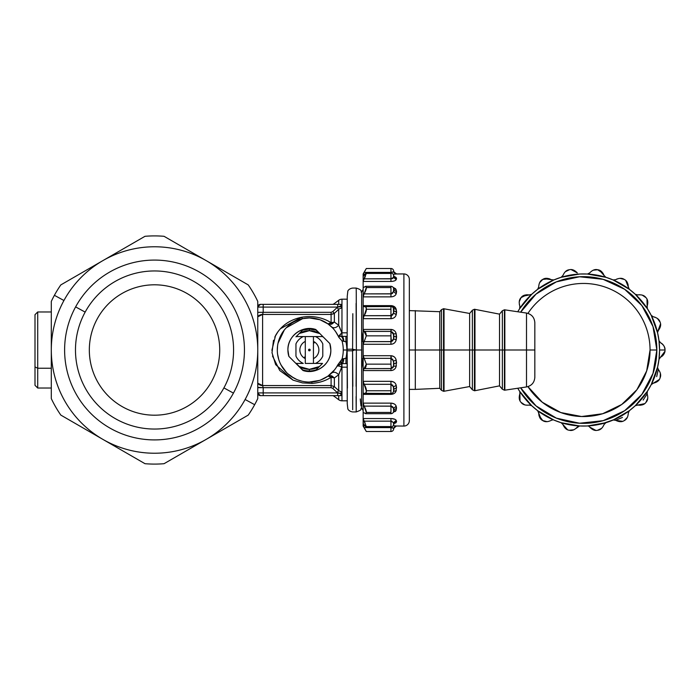 <?xml version="1.0" encoding="UTF-8"?>
<svg xmlns="http://www.w3.org/2000/svg" width="700" height="700" viewBox="0 0 700 700"><rect width="100%" height="100%" fill="white"/><g stroke="black" fill="none" stroke-linecap="round" stroke-linejoin="round"><path stroke-width="1.05" d="M35 333.069L35 366.931L35 314.685L37.712 311.973L37.712 368.235L51.301 368.235L37.712 368.235L37.712 388.027L37.712 311.973L51.301 311.973L51.301 328.904L51.301 301.402L51.301 350A103.224 103.224 0 0 1 102.909 260.601L111.58 255.596M51.301 368.235L51.301 388.027L37.712 388.027L35 385.315L35 366.931L37.712 368.235L35 366.931M659.558 348.723L659.558 348.731A76.064 76.064 0 0 0 659.488 346.544M659.33 343.98A76.064 76.064 0 0 0 659.19 342.475M659.076 341.39A76.064 76.064 0 0 0 657.641 333.016A76.064 76.064 0 0 1 658.98 340.602A76.064 76.064 0 0 0 657.641 333.016L658.98 340.602L659.566 350L658.98 359.398L657.641 366.984A76.064 76.064 0 0 0 658.98 359.389L660.468 357.297L658.98 359.398A76.064 76.064 0 0 0 659.566 350L665 350C665.236 352.713 663.731 355.145 660.468 357.297L664.886 351.356M651.219 315.35A76.064 76.064 0 0 0 647.369 308.683A76.064 76.064 0 0 1 651.219 315.35A76.064 76.064 0 0 0 647.369 308.683L651.219 315.35L657.641 333.016A76.064 76.064 0 0 0 651.219 315.35L653.336 316.811L651.341 315.595M647.36 308.665A76.064 76.064 0 0 0 646.852 307.904A76.064 76.064 0 0 1 647.36 308.665L647.36 308.674M645.899 306.504A76.064 76.064 0 0 0 644.858 305.043A76.064 76.064 0 0 1 645.899 306.504L645.899 306.504M643.746 303.564A76.064 76.064 0 0 0 642.749 302.295A76.064 76.064 0 0 1 643.746 303.564L643.746 303.572M640.946 300.142A76.064 76.064 0 0 0 639.494 298.515A76.064 76.064 0 0 1 640.946 300.142L640.946 300.142M637.718 296.651A76.064 76.064 0 0 0 636.65 295.584A76.064 76.064 0 0 1 637.718 296.651L637.718 296.651M635.285 294.28L647.369 308.683A76.064 76.064 0 0 0 635.285 294.28L637.77 294.936L635.285 294.28A76.064 76.064 0 0 0 629.379 289.328L635.285 294.28A76.064 76.064 0 0 1 635.285 294.289A76.064 76.064 0 0 1 635.863 294.822A76.064 76.064 0 0 0 629.379 289.328A76.064 76.064 0 0 0 628.635 288.776L628.635 288.776M627.261 287.787L627.261 287.787A76.064 76.064 0 0 0 625.782 286.773L625.782 286.773M624.234 285.757L624.234 285.766A76.064 76.064 0 0 0 622.86 284.909L622.843 284.9M620.428 283.5L621.539 284.13A76.064 76.064 0 0 0 606.043 277.358M579.329 274.05L579.635 274.033A76.064 76.064 0 0 0 561.137 277.296L562.949 275.467L561.137 277.296A76.064 76.064 0 0 0 553.901 279.93L561.137 277.296A76.064 76.064 0 0 1 561.899 277.069A76.064 76.064 0 0 0 561.146 277.296L579.653 274.033L587.352 274.033A76.064 76.064 0 0 0 579.653 274.033A76.064 76.064 0 0 1 587.352 274.033A76.064 76.064 0 0 0 570.299 275.091M569.039 275.328L569.048 275.328A76.064 76.064 0 0 0 566.913 275.774L566.913 275.774M564.401 276.377L564.401 276.377A76.064 76.064 0 0 0 562.949 276.771A76.064 76.064 0 0 1 563.238 276.684M561.137 277.296A76.064 76.064 0 0 0 545.475 284.13A76.064 76.064 0 0 1 560.962 277.358M544.372 284.777A76.064 76.064 0 0 0 542.517 285.924A76.064 76.064 0 0 1 544.372 284.777L544.381 284.769M540.374 287.35A76.064 76.064 0 0 0 539.14 288.216A76.064 76.064 0 0 1 540.374 287.35L540.374 287.35M538.256 288.855A76.064 76.064 0 0 0 537.635 289.328A76.064 76.064 0 0 0 531.72 294.28A76.064 76.064 0 0 1 537.626 289.328A76.064 76.064 0 0 0 531.72 294.28L537.626 289.328A76.064 76.064 0 0 1 538.256 288.855L538.256 288.855M520.056 307.51L519.846 306.119L519.645 308.683A76.064 76.064 0 0 0 517.755 311.754A76.064 76.064 0 0 1 519.645 308.683A76.064 76.064 0 0 0 517.755 311.754L519.645 308.683L531.72 294.28L529.235 294.936L531.72 294.28A76.064 76.064 0 0 0 519.645 308.683L519.645 308.674M519.645 391.326L519.645 391.326A76.064 76.064 0 0 0 520.153 392.096L520.153 392.096M521.106 393.496L521.106 393.496A76.064 76.064 0 0 0 522.148 394.957L522.148 394.957M523.259 396.436L523.259 396.428A76.064 76.064 0 0 0 524.256 397.705L524.274 397.714M526.059 399.858L526.059 399.858A76.064 76.064 0 0 0 527.511 401.485L527.511 401.485M531.72 405.72L519.645 391.317L517.755 388.246A76.064 76.064 0 0 0 531.72 405.72L529.235 405.064L531.72 405.72A76.064 76.064 0 0 0 537.626 410.672L531.72 405.72A76.064 76.064 0 0 0 537.626 410.672L538.694 413.009L537.626 410.672A76.064 76.064 0 0 0 553.901 420.07L553.901 420.07A76.064 76.064 0 0 0 561.137 422.704L553.901 420.07L537.626 410.672M580.746 426.011L587.352 425.967A2.712 2.712 0 0 1 587.492 425.959A76.064 76.064 0 0 0 605.867 422.704L604.056 424.533L605.867 422.704A76.064 76.064 0 0 0 613.104 420.07L605.867 422.704L587.352 425.967L579.653 425.967A76.064 76.064 0 0 0 593.381 425.416M593.46 425.408A76.064 76.064 0 0 0 596.706 424.909M597.966 424.672L597.957 424.672A76.064 76.064 0 0 0 600.101 424.226L600.101 424.226M602.604 423.623L602.604 423.623A76.064 76.064 0 0 0 603.767 423.316M628.749 411.145L628.749 411.145A76.064 76.064 0 0 0 629.379 410.672L613.104 420.07A76.064 76.064 0 0 0 614.854 419.3M614.933 419.265A76.064 76.064 0 0 0 621.53 415.87M622.624 415.231L622.633 415.223A76.064 76.064 0 0 0 624.488 414.076L624.488 414.076M613.104 420.07L614.163 419.851L613.104 420.07A76.064 76.064 0 0 0 629.379 410.672L628.311 413.009L629.379 410.672A76.064 76.064 0 0 0 635.285 405.72L629.379 410.672A76.064 76.064 0 0 0 635.285 405.72L637.77 405.064L635.285 405.72A76.064 76.064 0 0 0 651.219 384.632A76.064 76.064 0 0 0 651.63 383.819L651.63 383.819M652.374 382.287L652.374 382.287A76.064 76.064 0 0 0 653.117 380.66L653.117 380.66M653.835 378.954L653.835 378.963A76.064 76.064 0 0 0 654.439 377.457L654.447 377.44M655.401 374.815L655.401 374.815A76.064 76.064 0 0 0 656.084 372.741L656.084 372.741M656.81 370.274L656.81 370.274A76.064 76.064 0 0 0 657.204 368.821L657.204 368.821M657.466 367.754L657.466 367.754A76.064 76.064 0 0 0 658.98 359.398M658.989 359.38A76.064 76.064 0 0 0 659.094 358.479L659.094 358.479M659.26 356.79L659.26 356.79A76.064 76.064 0 0 0 659.4 354.996L659.4 354.996M659.496 353.15L659.496 353.159A76.064 76.064 0 0 0 659.549 351.54L659.549 351.54M628.442 288.024L628.311 286.991C628.075 283.098 626.719 280.569 624.251 279.422C622.02 277.856 619.159 277.953 615.668 279.694L613.104 279.93A76.064 76.064 0 0 0 605.867 277.296L613.104 279.93L629.37 289.328L628.311 286.991L629.379 289.328A76.064 76.064 0 0 0 613.104 279.93L613.358 280.044M614.477 419.466L602.035 423.771M600.644 424.104L593.04 425.46M592.113 425.574L589.89 425.793M588.298 425.915L587.361 425.967M529.331 403.392L528.491 402.526M647.22 391.545L647.159 393.881L647.369 391.317A76.064 76.064 0 0 0 651.219 384.65L647.369 391.317L635.285 405.72M579.653 425.967L561.137 422.704L562.949 424.533L561.137 422.704A76.064 76.064 0 0 0 579.653 425.967L579.381 425.95M657.641 366.984L651.219 384.632L653.336 383.189L651.219 384.65A76.064 76.064 0 0 0 657.641 366.984L657.58 367.246M587.352 274.033L605.867 277.296L604.056 275.467L605.867 277.296A76.064 76.064 0 0 0 587.352 274.033L587.624 274.05M553.604 280.061L553.901 279.939A76.064 76.064 0 0 0 537.626 289.328L538.694 286.991L537.626 289.328L553.901 279.93L551.337 279.694L553.901 279.93L551.337 279.694L552.843 280.149M520.66 387.817L536.025 405.904L556.36 418.136L579.53 423.238L603.129 420.674L624.663 410.707L641.891 394.389L653.012 373.415L656.845 350L653.012 326.585L641.891 305.611L624.663 289.293L603.129 279.326L579.53 276.762L556.36 281.864L536.025 294.096L520.66 312.183A73.343 73.343 0 0 1 656.845 350A73.343 73.343 0 0 1 520.66 387.817M562.949 275.467C564.506 271.889 566.641 269.973 569.354 269.745C571.979 269.036 574.639 270.095 577.325 272.93L571.244 269.631M616.201 281.321L618.503 282.467M646.931 307.142L647.316 308.613M646.931 307.204L647.159 306.119L647.369 308.683L647.159 306.119L646.931 307.204M654.99 317.179L653.336 316.811C657.134 317.73 659.383 319.498 660.082 322.123C661.238 324.59 660.651 327.399 658.324 330.531L657.58 332.412M665 350C664.773 346.561 663.267 344.129 660.468 342.703L658.98 340.602L660.468 342.703C663.731 344.855 665.245 347.287 665 350L659.566 350A76.064 76.064 0 0 0 658.98 340.602M657.641 368.165L657.843 368.76M636.729 405.02L637.77 405.064C641.655 405.51 644.376 404.618 645.934 402.386C647.859 400.461 648.27 397.626 647.159 393.881L646.931 392.613M613.314 419.991L622.51 421.33M604.056 424.533C602.499 428.111 600.364 430.027 597.651 430.255C595.026 430.964 592.366 429.905 589.68 427.07L595.761 430.369M546.577 416.5L545.466 415.87M519.82 391.589L520.03 400.803M529.235 405.064C525.35 405.51 522.629 404.618 521.071 402.386C519.146 400.461 518.735 397.626 519.846 393.881L520.039 393.243M552.843 419.851L551.337 420.306C547.846 422.047 544.985 422.144 542.754 420.578C540.286 419.431 538.93 416.902 538.694 413.009L541.231 419.449M576.188 428.321L579.512 425.959L577.325 427.07C574.639 429.905 571.979 430.964 569.354 430.255C566.641 430.027 564.506 428.12 562.949 424.533L567.534 429.713M628.311 413.009C628.075 416.911 626.719 419.431 624.251 420.578C622.02 422.144 619.159 422.056 615.668 420.306L622.44 417.436M657.58 367.588L658.324 369.469C660.651 372.601 661.238 375.41 660.082 377.877C659.383 380.502 657.134 382.279 653.336 383.189L659.234 379.566M639.45 294.709L637.77 294.936C641.655 294.49 644.376 295.382 645.934 297.614C647.859 299.539 648.27 302.374 647.159 306.119L646.975 299.197M589.68 272.93L587.492 274.041L589.68 272.93C592.366 270.095 595.026 269.036 597.651 269.745C600.372 269.973 602.508 271.88 604.056 275.467L599.471 270.287M538.694 286.991C538.93 283.089 540.286 280.569 542.754 279.422C544.985 277.856 547.846 277.944 551.337 279.694L544.495 278.67M519.339 304.5L519.846 306.119C518.735 302.374 519.146 299.539 521.071 297.614C522.629 295.382 525.35 294.49 529.235 294.936L522.454 296.319M527.931 386.619A66.553 66.553 0 0 0 650.055 350L656.845 350L650.055 350A66.553 66.553 0 0 0 527.931 313.381A66.553 66.553 0 0 1 650.055 350L646.678 370.93L636.895 389.734L621.696 404.504L602.621 413.752L581.604 416.526L560.779 412.554L542.264 402.238L527.931 386.619M519.251 301.683L521.071 297.614L526.925 294.717M549.246 278.696L542.754 279.422L539.656 282.625M569.354 269.745L565.337 271.688M593.224 270.2L597.651 269.745L603.094 273.359M626.019 280.796L628.128 284.681M628.311 286.991L625.774 280.551M645.934 297.614L642.241 295.111M642.32 295.137L645.61 297.255M660.082 322.131L657.475 318.517M657.536 318.57L659.907 321.676M662.104 356.23A8.146 8.146 0 0 0 664.878 351.391M664.86 351.496L662.384 355.985M658.324 369.469L656.679 376.635M647.159 393.881L643.16 400.059M644.271 403.891L640.089 405.283M637.77 405.064L644.551 403.681M624.251 420.578L627.358 417.375M597.651 430.255L601.668 428.312M579.46 425.959L578.812 426.055M578.06 426.379L577.36 427.017M547.076 421.662L542.754 420.578L538.886 415.319M521.071 402.386L524.764 404.889M524.685 404.863L521.395 402.745M569.354 430.255L573.781 429.8M573.711 429.835L569.835 430.325M645.934 402.386L647.754 398.317M660.082 377.869L660.406 373.433M657.869 331.188L660.52 323.969M624.251 279.422L619.929 278.338M615.668 279.694L617.164 278.906M620.008 278.329L623.822 279.195M519.26 301.604L520.774 297.999M409.334 310.608L439.757 311.701L441.455 309.68L443.537 308.709L469.639 313.46L472.36 310.223L474.442 309.251L499.52 314.142L502.355 310.765L504.438 309.794L526.505 313.058C531.659 314.23 534.441 317.45 534.835 322.726L534.835 350L526.505 350L534.835 350L534.835 377.274C534.441 382.55 531.659 385.77 526.505 386.942L526.505 313.058L526.505 386.942L504.84 390.171L504.84 350L526.505 350L504.84 350L504.84 309.829L504.438 390.206L504.438 309.794L504.438 390.206L502.355 389.235L502.355 350L504.438 350L502.355 350L502.355 310.765L502.355 389.235L499.52 385.858L499.52 350L502.355 350L499.52 350L499.52 314.142L499.52 385.858L474.968 390.696L474.968 350L499.52 350L474.968 350L474.968 309.304L474.968 390.696L474.442 390.749L474.442 350L474.968 350L474.442 350L474.442 309.251L474.442 390.749L472.36 389.777L472.36 350L474.442 350L472.36 350L472.36 310.223L472.36 389.777L469.639 386.54L469.639 350L472.36 350L469.639 350L469.639 313.46L469.639 386.54L444.027 391.248L444.027 350L469.639 350L444.027 350L444.027 308.752L444.027 391.248L443.537 391.291L443.537 350L444.027 350L443.537 350L443.537 308.709L443.537 391.291L441.455 390.32L441.455 350L443.537 350L441.455 350L441.455 309.68L441.455 390.32L439.757 388.299L439.757 350L441.455 350L439.757 350L439.757 311.701L439.757 388.299L415.31 389.392L415.31 350L439.757 350L415.31 350L415.31 310.608L415.31 389.392L409.334 389.392M409.334 350L415.31 350L409.334 350M332.727 328.046L331.669 326.97C333.839 328.431 336.184 327.845 338.704 325.238L338.704 309.356L338.704 325.238L334.364 322.07L334.364 313.355L332.727 311.64L331.1 312.331L257.757 312.331L257.757 315.928C257.757 311.754 257.757 311.754 257.757 315.928M341.416 392.56L341.959 392.149L340.891 391.991L341.967 392.14L338.704 390.644L338.704 374.762L341.819 367.176A5.434 1.838 0 0 0 341.967 367.176L347.148 367.176L341.967 367.176L341.967 393.566L341.967 363.589L347.148 363.624L345.94 363.624L345.94 358.225L347.148 358.225L345.94 358.225A37.485 37.485 0 0 0 345.94 341.775L347.148 341.775L345.94 341.775L345.94 336.376L341.967 336.411L341.967 332.824L347.148 332.824L341.967 332.824L341.967 306.53L337.68 307.081L263.191 307.081L263.191 312.331L257.757 312.358L257.757 383.215L257.757 332.15M257.757 383.915L257.757 385.315M257.757 386.776L257.757 392.919L263.191 392.919L263.191 387.669L331.1 387.669L332.727 388.36L334.364 386.645L334.364 377.93L338.704 374.762L338.704 390.644L339.229 391.125L334.364 386.645L338.704 390.644L337.076 392.42L338.704 390.644L334.364 386.645L331.1 385.543L331.1 377.283A5.434 3.264 180 0 1 334.364 377.93L334.364 386.645L332.727 388.36L337.076 392.42L332.727 388.36L331.1 387.669L331.1 385.543L262.596 385.543L262.596 314.457L263.191 312.34L263.191 304.36L260.47 304.36L337.68 304.36L263.191 304.36L263.191 307.081L257.757 307.081A2.712 2.712 0 0 1 260.47 304.36A2.712 2.712 0 0 0 257.757 307.081L337.68 307.081L337.68 304.36L340.209 304.36M409.334 420.63L409.334 279.37L409.334 420.63A5.434 5.434 0 0 1 403.9 426.064L403.9 273.936A5.434 5.434 0 0 1 409.334 279.37A5.434 5.434 0 0 0 403.9 273.936L403.9 426.064A5.434 5.434 0 0 0 409.334 420.63M403.9 426.064L396.2 426.002L403.9 426.064M396.043 425.976L394.056 425.784M364.84 425.688L363.151 425.688L363.151 423.701L363.151 426.064L364.84 425.688M395.027 423.194L395.894 422.774M393.575 424.436L393.951 423.369L393.575 424.436L393.951 423.369L396.576 421.479L396.2 420.376L396.576 421.479L393.951 423.369L393.575 422.651L396.2 420.376L393.575 422.651L390.95 421.155L390.95 418.547C393.811 418.688 395.561 419.3 396.2 420.376L396.2 422.459L396.2 420.376C395.526 419.283 393.776 418.67 390.95 418.547L363.151 418.547L363.151 412.825L364.175 412.825L363.151 412.825L363.151 423.701L363.151 418.547L390.95 418.547L390.95 421.155L364.149 421.155L363.151 418.547L366.293 426.58C366.494 427.569 365.776 426.947 364.149 424.716L363.151 423.701L363.151 418.547L363.309 423.666M393.925 287.7L396.2 289.817L396.2 293.738C395.561 295.61 393.811 296.651 390.95 296.87L363.151 296.87L363.151 281.453L363.151 287.175L364.175 287.175L363.151 287.175L363.151 403.13L390.95 403.13C393.811 403.34 395.561 404.39 396.2 406.262L396.2 410.183L393.172 412.545L396.2 410.183L396.2 406.262C395.526 404.364 393.776 403.322 390.95 403.13L363.151 403.13L363.151 394.371L390.95 394.371C393.776 394.205 395.526 392.954 396.2 390.635L396.2 385.359C395.526 382.891 393.776 381.535 390.95 381.316L363.151 381.316L363.151 370.571L390.95 370.571C393.776 370.352 395.526 368.891 396.2 366.196L396.2 360.194C395.526 357.446 393.776 355.95 390.95 355.714L363.151 355.714L363.151 344.286L390.95 344.286C393.776 344.05 395.526 342.554 396.2 339.806L396.2 333.804C395.526 331.1 393.776 329.648 390.95 329.429L363.151 329.429L363.151 318.684L390.95 318.684C393.776 318.465 395.526 317.109 396.2 314.641L396.2 309.365C395.526 307.046 393.776 305.795 390.95 305.629L363.151 305.629L363.151 296.87L390.95 296.87C393.776 296.678 395.526 295.636 396.2 293.738L396.2 289.817L393.873 287.683M363.606 279.965L363.151 281.453L364.149 278.845L390.95 278.845L390.95 281.453L363.151 281.453L363.151 274.312L363.151 281.453L390.95 281.453C393.776 281.33 395.526 280.717 396.2 279.624L396.2 277.541L393.951 276.483L396.2 277.541L396.2 279.624L393.575 277.349L393.951 276.631L396.576 278.521L393.951 276.631L393.575 277.349L396.2 279.624C395.561 280.7 393.811 281.312 390.95 281.453L390.95 278.845L393.575 277.349L393.575 275.109A2.712 2.712 0 0 0 390.95 273.088L390.95 272.387L393.575 271.74L396.576 273.936L403.9 273.936L396.2 273.998L393.575 271.74L396.2 273.998L395.64 274.076M395.106 276.832L394.004 276.553L396.2 277.541L396.2 279.624L396.576 278.521M363.711 273.175L363.151 274.312L364.84 274.312L363.151 274.312L364.149 272.387L390.95 272.387L390.95 273.088A2.712 2.712 0 0 1 393.575 275.109L393.575 277.349L390.95 278.845L390.95 273.088L366.118 273.088L363.151 281.453L363.151 276.658L363.151 281.453M394.056 274.216L396.305 273.928C394.564 273.262 393.785 272.598 393.951 271.924L393.575 270.515L393.951 271.924L390.95 272.387L390.95 268.502A2.712 2.712 0 0 1 393.575 270.515L393.951 271.924L393.453 271.898M395.876 280.044L395.369 280.438M395.876 294.481L395.308 295.225M391.65 305.664L393.942 306.399M396.55 312.594L396.576 311.973L393.951 310.966L396.576 311.973L396.2 314.641C395.561 317.082 393.811 318.43 390.95 318.684L363.151 318.684L363.151 305.629L390.95 305.629C393.811 305.821 395.561 307.072 396.2 309.365L396.2 314.641L393.575 313.136L393.951 310.966L393.374 308.017L393.575 308.604L396.2 309.365L393.575 308.604L393.733 309.295M395.868 315.621L395.281 316.61M391.632 329.473L393.977 330.365L391.808 329.499M391.335 331.424L390.95 329.429L390.95 331.398L364.149 331.398L363.151 329.429L390.95 329.429C393.811 329.683 395.561 331.135 396.2 333.804L396.2 339.806L393.575 338.984L393.951 336.446L392.674 332.054M395.868 340.9L395.264 342.02M391.615 355.757L394.004 356.703M391.396 358.391L390.95 355.714L390.95 358.348L364.149 358.348L363.151 355.714L390.95 355.714C393.811 355.985 395.561 357.481 396.2 360.194L396.576 363.204L393.951 363.554L392.656 359.047M395.868 367.281L395.246 368.401M391.606 381.351L394.03 382.226M391.484 384.352L390.95 384.3L390.95 381.316L390.95 384.3L364.149 384.3L363.151 381.316L390.95 381.316C393.811 381.57 395.561 382.918 396.2 385.359L396.576 388.027L393.951 389.034L392.639 384.956M391.598 403.165L394.065 403.865M395.868 410.856L395.194 411.574M391.58 418.565L394.713 419.221M395.841 422.809L395.106 423.168M366.021 269.001L363.151 274.312L366.293 268.511L390.95 268.502L390.95 272.387L364.149 272.387L366.293 268.502L390.95 268.502A2.712 2.712 0 0 1 393.575 270.515L393.951 271.924L396.576 273.936M363.151 403.13L363.151 412.825L363.151 403.13L364.149 406.114L363.151 403.13L363.151 412.825L363.151 403.139M393.925 388.553L393.374 391.983L393.575 391.396L396.2 390.635L393.575 391.396L393.951 389.034L396.576 388.027L396.2 385.359L393.575 386.864L396.2 385.359L396.2 390.635C395.561 392.928 393.811 394.17 390.95 394.371L363.151 394.371L363.825 393.243L363.151 394.371L363.151 381.316L364.149 384.3C365.776 387.074 366.485 389.226 366.293 390.749C366.494 392.613 365.776 393.461 364.149 393.312L390.95 393.461L390.95 394.371L390.95 393.243M392.56 368.043L393.575 366.17L396.2 366.196L393.575 366.17L393.951 363.554L396.576 363.204L396.2 360.194L393.575 361.016L396.2 360.194L396.2 366.196C395.561 368.865 393.811 370.317 390.95 370.571L363.151 370.554L364.149 368.602L391.484 368.55M396.2 333.804L393.575 333.83L396.2 333.804L396.576 336.796L393.951 336.446L396.576 336.796L396.2 339.806C395.561 342.519 393.811 344.015 390.95 344.286L363.151 344.26L364.149 341.652L391.527 341.582M363.44 287.648L363.151 287.175L363.44 287.648L364.149 287.201L363.44 287.648L363.151 287.175L363.151 296.87L364.149 293.886L391.711 293.79M396.2 289.817L393.575 288.365L396.2 289.817L396.576 291.734L393.951 290.194L393.575 288.312A2.712 2.712 0 0 0 390.95 286.3A2.712 2.712 0 0 1 393.575 288.312L393.575 289.118L393.575 288.312M392.473 293.466L393.951 290.194L396.576 291.734L396.2 293.738L393.575 291.725L396.2 293.738L396.358 293.186M390.95 296.87L390.95 293.886L390.95 296.87M391.396 315.665L390.95 318.684L390.95 315.7L364.149 315.7L363.151 318.684L366.293 309.251C366.17 307.029 365.461 306.171 364.149 306.688L363.151 305.629L364.149 306.688C365.776 306.539 366.485 307.396 366.293 309.251C366.494 310.774 365.776 312.926 364.149 315.7L391.598 315.621M390.95 306.757L390.95 306.539A2.712 2.712 0 0 1 393.374 308.017L393.575 313.136L396.2 314.641L396.358 313.906M392.516 315.158L393.575 313.136L390.95 315.7L390.95 306.539L390.95 309.251L366.293 309.251L390.95 309.251M390.95 344.286L390.95 341.652L390.95 344.286M392.543 341.058L393.575 338.984L396.2 339.806L396.358 338.984M390.95 370.571L390.95 368.602L390.95 370.571M391.65 406.192L364.149 406.114C365.776 409.325 366.485 411.434 366.293 412.431L364.149 406.114L390.95 406.114L390.95 403.13L390.95 412.431L366.293 412.431L390.95 412.431L390.95 406.114L393.575 408.275L392.613 406.63M393.925 409.474L393.575 411.635L396.2 410.183L393.575 411.635L393.951 409.806L396.576 408.266L396.2 406.262L393.575 408.275L396.2 406.262L396.576 408.266L393.951 409.806L393.575 408.275L393.575 411.688A2.712 2.712 0 0 1 390.95 413.7L390.95 412.431M393.488 422.38L393.575 424.891A2.712 2.712 0 0 1 390.95 426.912L390.95 427.613L364.149 427.613L363.151 425.688L366.293 431.498L363.151 426.064M396.576 421.479L396.2 422.459L394.004 423.456M395.806 425.941L393.575 428.26L390.95 427.613L390.95 426.58L366.293 426.58L364.149 421.155L390.95 421.155L390.95 426.58L390.95 421.155L393.575 422.651L393.575 424.891L394.301 423.176M393.951 428.076L396.305 426.072C394.564 426.738 393.785 427.402 393.951 428.076L393.575 429.485A2.712 2.712 0 0 1 390.95 431.498L366.293 431.498L364.149 427.613L366.293 431.498L390.95 431.498L390.95 427.613L392.499 427.735L390.95 427.613L390.95 431.498A2.712 2.712 0 0 0 393.575 429.485L393.575 428.26L393.575 429.485L393.575 428.26L396.2 426.002M396.121 426.099L396.576 426.064M363.711 426.825L363.991 427.324M395.824 419.904L395.369 419.562M394.03 418.976L391.895 418.582M363.274 419.169L363.606 420.035M396.2 410.183L396.358 409.666M395.824 405.44L395.308 404.775M394.004 403.83L391.86 403.191M393.496 407.925L393.575 410.882L393.514 407.969M396.2 390.635L396.358 389.944M395.832 384.291L395.281 383.39M393.986 382.2L391.842 381.386M393.505 386.488L393.575 391.396L393.575 386.864L393.951 389.034L393.374 391.983A2.712 2.712 0 0 1 390.95 393.461L390.95 390.749L366.293 390.749L364.149 384.3L390.95 384.3L390.95 388.036L390.95 384.3L393.575 386.864M393.155 367.351L392.639 367.973M391.3 368.585L390.95 364.149L366.293 364.149L363.151 370.571L363.151 355.723L366.293 364.149L364.149 358.348L390.95 358.348L390.95 364.149L390.95 358.348L393.575 361.016L393.575 366.17L390.95 368.602L364.149 368.602C365.453 368.27 366.17 366.783 366.293 364.149L390.95 364.149L391.335 368.576M393.925 363.002L393.575 366.17L393.575 361.016L393.514 366.476M396.2 366.196L396.358 365.391M395.832 359.004L395.264 357.98M393.977 356.676L391.825 355.793M391.344 341.618L390.95 335.851L366.293 335.851L363.151 344.286L363.151 329.438L366.293 335.851C366.17 333.217 365.461 331.739 364.149 331.398L390.95 331.398L390.95 335.851L390.95 331.398L393.733 334.6M393.925 335.877L393.575 338.984L390.95 341.652L364.149 341.652L366.293 335.851L390.95 335.851L390.95 341.652L391.396 341.609M395.832 332.631L395.246 331.599M393.514 333.524L393.575 338.984L393.575 333.83L393.951 336.446L393.505 339.36M393.951 310.966L393.575 313.136L393.575 308.604L393.575 313.136L393.925 310.459M396.576 311.973L396.2 309.365M395.832 308.359L391.79 305.681M391.519 293.834L390.95 293.886L390.95 286.3L365.601 286.3L364.149 287.201M393.925 289.809L393.575 291.725L393.575 289.118L393.575 291.725L390.95 293.886L364.149 293.886L363.151 296.87M395.832 289.1L395.194 288.426M393.076 278.189L392.402 278.582M392.07 278.696L364.149 278.845L366.293 273.42L390.95 273.42L390.95 278.845M364.516 428.251L364.149 427.613L390.95 427.613L393.575 428.26M364.149 412.799L365.601 413.7L366.293 412.431M363.151 296.852L363.151 287.175M390.95 287.569L366.293 287.569C366.494 288.566 365.776 290.675 364.149 293.886L366.293 287.569L390.95 287.569L390.95 293.886M363.204 276.377L364.149 275.284C365.776 273.061 366.485 272.44 366.293 273.42C366.17 272.72 365.461 273.341 364.149 275.284M363.151 274.312L363.457 273.656M364.149 272.387L365.584 269.806M366.293 268.511L363.151 273.936M363.274 280.831L363.466 280.289M364.56 278.066L365.33 276.456M365.12 423.089L364.683 422.17M363.151 381.316L363.151 394.371M393.575 275.564L393.488 277.62M393.575 288.365L393.575 291.725L393.925 290.544M393.575 308.604L393.374 308.017A2.712 2.712 0 0 0 390.95 306.539L364.149 306.688M390.95 311.964L390.95 315.7L391.484 315.648M364.149 393.312C365.453 393.838 366.17 392.98 366.293 390.749L390.95 390.749L390.95 388.036M390.95 390.749L390.95 393.461A2.712 2.712 0 0 0 393.374 391.983L393.374 391.983M393.575 411.688L393.951 409.806L393.575 411.688A2.712 2.712 0 0 1 390.95 413.7L365.601 413.7M364.149 424.716C365.453 426.659 366.17 427.28 366.293 426.58L390.95 426.912A2.712 2.712 0 0 0 393.575 424.891M392.07 421.304L390.95 421.155M393.881 410.471L393.951 409.806M391.519 406.166L390.95 406.114M391.396 384.335L390.95 384.3M393.881 389.926L393.951 389.034M392.674 367.946L393.164 367.342M393.864 364.613L393.951 363.554M393.767 338.047L393.951 336.446M365.12 276.911L364.683 277.83M392.42 278.582L393.059 278.206M364.691 271.425L364.289 272.142M366.293 426.58L390.95 426.58M366.293 287.569L365.601 286.3M390.95 273.42L366.293 273.42M361.777 367.517L363.029 358.706L363.029 341.294L361.777 332.483L363.029 341.294L361.777 341.189L363.029 341.294L363.029 358.706L361.777 358.811L363.029 358.706L361.777 367.517M361.655 293.895L361.655 406.105M361.489 292.25L363.151 289.363L361.489 292.25M363.151 410.637L361.489 407.75L363.151 410.637M360.614 402.666L361.016 406.035M356.099 396.567L356.204 411.933C359.835 410.646 361.366 409.789 360.806 409.386L361.585 407.243M347.401 388.159L347.139 350.761L347.244 403.699L347.839 408.887C347.55 408.319 348.39 411.373 352.721 411.933L356.204 411.933L356.361 350L361.786 350L356.361 350L356.099 303.433M360.273 398.956L360.535 401.905M352.835 386.312L352.59 350.796L354.541 350L356.361 350L356.072 386.312M347.139 349.239L347.139 350.761L352.59 350.796L347.139 350.761L347.139 349.239L352.572 349.204L354.541 350L352.59 350.796L352.59 349.204L347.139 349.239L347.244 296.301L347.839 291.113C347.55 291.681 348.39 288.627 352.721 288.067L356.204 288.067L356.265 292.775L356.361 350L352.59 349.204L352.835 313.688M340.979 306.88L340.839 306.399L341.967 306.53L341.967 299.197L347.226 299.197L341.967 299.197L341.967 305.445L340.882 304.36L337.68 304.36L337.68 307.081L340.83 305.996L341.967 306.434L341.967 332.824A5.434 1.838 180 0 0 341.819 332.824L339.308 326.515M340.209 395.64L341.967 394.555L341.967 400.803L347.226 400.803L341.967 400.803L341.967 393.566L340.83 394.004L340.961 393.155M335.571 331.537L338.406 336.42L340.786 336.42L338.406 336.42L341.819 332.824L341.967 336.411L347.148 336.376L345.94 336.376L345.94 341.775L343.849 341.364C343.621 338.45 342.991 336.805 341.967 336.411L338.406 336.42L338.047 335.676M352.572 349.204L352.686 409.736M339.15 304.36L338.704 304.36L338.704 300.291A5.434 5.434 0 0 1 341.967 299.197A5.434 5.434 0 0 0 338.704 300.291L338.704 304.36L340.874 304.36M339.229 308.875L341.889 307.86M341.967 393.47L340.839 393.601L341.967 393.47M338.704 395.64L338.704 399.709A5.434 5.434 0 0 0 341.967 400.803A5.434 5.434 0 0 1 338.704 399.709L338.704 395.64L339.15 395.64M334.311 304.36L334.364 303.546L338.704 300.291L334.364 303.546L334.206 304.36M340.961 306.845L340.882 304.36L341.967 305.445L341.967 306.434L340.83 305.996L340.882 304.36L341.836 304.938M340.953 304.369L341.504 304.561M340.839 306.399L341.967 307.86M338.704 309.356L337.076 307.58L337.68 307.081L337.076 307.58L338.704 309.356L334.364 313.355L338.704 309.356L334.364 313.355L334.364 322.07A5.434 3.264 0 0 1 331.1 322.717L331.1 314.457L333.856 313.696M340.445 334.976L338.94 336.341M336.035 332.211L334.477 330.076M338.704 325.238C336.184 327.845 333.839 328.431 331.669 326.97L327.95 323.881L331.1 324.345L334.364 322.07L338.704 325.238L341.819 332.824M346.859 350A37.485 37.485 0 0 1 345.94 358.225L342.011 359.118A33.898 33.898 0 0 0 343.262 350L346.859 350L343.262 350A33.898 33.898 0 0 0 342.011 340.882L345.94 341.775A37.485 37.485 0 0 1 346.859 350M341.967 363.589C342.991 363.195 343.621 361.55 343.849 358.636L345.94 358.225L345.94 363.624L341.967 363.589L341.819 367.176L341.967 363.589L341.303 363.457L343.219 358.785L343.849 358.636C343.621 361.55 342.991 363.195 341.967 363.589M341.967 394.555L340.882 395.64L340.83 394.004L341.967 393.566L341.967 394.555L340.882 395.64L337.68 395.64L337.68 392.919L337.076 392.42L340.839 393.601L337.68 392.919L263.191 392.919L337.68 392.919L337.68 395.64L340.882 395.64L340.83 394.004L340.882 395.64L341.967 394.555L340.882 395.64L340.979 393.12M341.967 392.14L340.839 393.601M336.114 367.675L336.989 366.257C337.619 365.61 339.176 365.899 341.679 367.106L338.704 374.762C336.184 372.155 333.839 371.569 331.669 373.03L332.43 372.26M341.556 395.404L340.944 395.631M263.191 395.64L337.68 395.64L263.191 395.64L263.191 392.919L263.191 395.64L260.47 395.64L263.191 395.64M260.47 395.64L260.47 395.64A2.712 2.712 0 0 1 257.757 392.919A2.712 2.712 0 0 0 260.47 395.64L261.555 395.64M334.364 396.454L334.364 395.64L334.364 396.454L338.704 399.709L334.364 396.454A5.434 5.434 0 0 0 332.797 395.64A5.434 5.434 0 0 1 334.364 396.454M338.406 336.42L338.774 337.243L338.406 336.42L340.786 336.42C342.134 336.674 342.947 338.275 343.219 341.215C342.947 338.275 342.134 336.674 340.786 336.42L341.967 336.411C342.991 336.805 343.621 338.45 343.849 341.364L342.011 340.882A33.898 33.898 0 0 1 342.011 359.118L343.219 358.785L341.303 363.457L340.524 361.48L342.011 359.118L337.759 364.884A32.051 32.051 0 0 1 277.314 350A32.051 32.051 0 0 1 338.774 337.243A32.051 32.051 0 0 0 277.314 350A32.051 32.051 0 0 0 337.759 364.884L336.989 366.257L341.679 363.589L341.679 367.106C339.631 365.995 338.065 365.715 336.989 366.257L341.679 363.589L336.989 366.257L340.524 361.48M333.331 304.36L332.806 304.36A5.434 5.434 0 0 0 334.364 303.546A5.434 5.434 0 0 1 332.797 304.36M260.47 304.36L263.191 304.36M332.727 311.64L337.076 307.58L332.727 311.64L334.364 313.355L331.1 314.457L331.1 312.331L332.727 311.64L331.1 312.331L331.1 314.457L262.596 314.457L331.1 314.457L331.1 322.717L334.364 322.07M309.479 317.949L319.953 319.743M320.101 319.795L327.95 323.881L332.631 327.95M338.774 337.243L342.011 340.882L338.774 337.234M329.849 343.586L315.779 329.516C302.636 324.852 287.385 336.061 287.91 350L288.89 356.414L302.96 370.484C316.111 375.148 331.354 363.939 330.829 350L329.849 343.586L315.779 329.516L329.849 343.586A21.464 21.464 0 0 1 302.96 370.484L288.89 356.414A21.464 21.464 0 0 1 315.779 329.516L329.849 343.586M334.425 369.994L327.95 376.119L331.669 373.03C333.839 371.569 336.184 372.155 338.704 374.762L334.364 377.93L331.1 375.655L327.95 376.119L325.185 377.877M322.613 379.19L319.463 380.424L309.365 382.051L311.701 381.973L312.095 383.39C319.209 382.856 325.544 380.817 331.1 377.283L331.1 385.543L334.364 386.645M332.797 395.64L334.364 395.64M257.757 392.919L257.757 387.669L263.191 387.669L262.596 385.543L331.1 385.543L331.1 387.669L263.191 387.66L263.191 392.919L257.757 392.919L257.757 387.223M257.757 312.358L263.191 312.34L262.596 314.457L257.757 316.785L257.757 307.081L257.757 312.331L331.1 312.331M257.757 387.642L263.191 387.66L262.596 385.543A5.434 4.253 180 0 1 257.757 383.215L262.596 385.543L263.191 387.66L257.757 387.354M332.902 323.488L331.1 324.345L331.1 322.717C322.315 317.24 312.428 315.429 301.446 317.275L280.42 328.729M277.988 331.686L274.767 337.102M273.499 340.261L272.011 352.748L275.651 364.63L293.055 380.144L302.488 382.909L312.095 383.39L302.488 382.909L293.064 380.144L279.773 370.545L272.493 356.037M286.248 327.793L302.592 318.666L301.446 317.275C312.672 315.481 322.56 317.293 331.1 322.717L331.1 324.345L327.95 323.881L331.1 322.717L327.95 323.881L330.295 325.719M296.642 379.426L291.436 376.574M286.501 372.47L281.085 365.085M278.819 359.713L277.602 354.279M278.058 343.131L284.279 330.05M271.88 350.306L275.52 335.606C280.901 325.946 289.537 319.839 301.446 317.275L302.592 318.666L309.365 317.949M326.296 322.779L320.521 319.944M315.954 318.631L311.561 318.019M307.23 318.019L303.922 318.412M340.848 362.626L341.303 363.457L337.111 366.047L337.759 364.884M334.364 377.93L331.1 377.283L331.1 375.655L332.902 376.512M332.727 388.36L331.1 387.669M331.1 375.655L331.1 377.283L327.95 376.119L331.1 375.655M300.283 319.261L299.801 319.41M297.824 320.092L294.201 321.764M290.684 323.96L287.499 326.559M284.515 329.752L282.012 333.287M279.939 337.295L278.477 341.434M277.567 345.949L277.314 350.341M277.69 354.918L278.635 359.1M280.114 363.099L281.592 365.995M282.713 367.806L284.953 370.773M287.998 373.887L293.703 377.965M297.859 379.916L301.726 381.132M304.544 381.692L306.696 381.946M308.551 382.043L309.365 382.051M330.295 374.281L327.95 376.119L331.1 377.283C325.701 380.774 319.366 382.804 312.095 383.39L311.701 381.973M313.224 381.824L316.829 381.176M320.723 379.977L327.688 376.303M257.757 384.072L257.757 385.079M257.757 312.646L257.757 313.224M263.191 312.34L262.596 314.457L262.605 385.656M257.757 316.785A5.434 4.253 0 0 1 262.596 314.457M263.191 387.66L257.757 387.669M302.627 330.155L296.205 336.578L302.627 330.155L299.294 333.489L309.365 330.662L319.445 333.489L316.111 330.155L319.445 333.489L316.111 330.155L309.365 329.044A20.956 20.956 0 0 0 302.627 330.155L309.365 329.044L309.365 330.662A19.338 19.338 0 0 0 299.294 333.489L302.627 330.155A20.956 20.956 0 0 1 316.111 330.155L319.445 333.489A19.338 19.338 0 0 0 309.365 330.662L309.365 329.044M295.951 336.831A18.795 18.795 0 0 1 296.205 336.578L303.249 336.578A14.752 14.752 0 0 0 295.951 343.875L295.951 356.125A14.752 14.752 0 0 0 303.249 363.422L296.205 363.422L302.627 369.845A20.956 20.956 0 0 0 316.111 369.845L322.534 363.422L316.111 369.845L319.445 366.511L309.365 369.338L309.365 370.956A20.956 20.956 0 0 1 302.627 369.845L299.294 366.511A19.338 19.338 0 0 0 309.365 369.338L299.294 366.511L296.205 363.422A18.795 18.795 0 0 1 295.951 363.169M296.205 363.422L303.249 363.422C299.933 361.865 297.5 359.433 295.951 356.125L295.951 343.875C297.5 340.567 299.933 338.135 303.249 336.578L305.296 336.578L305.296 341.408A9.511 9.511 0 0 0 305.296 358.592L305.296 363.422L315.49 363.422A14.752 14.752 0 0 0 322.787 356.125L322.787 343.875A14.752 14.752 0 0 0 315.49 336.578L296.205 336.578M322.534 336.578L315.49 336.578L322.534 336.578A18.795 18.795 0 0 1 322.787 336.831M316.111 363.422L322.534 363.422L316.111 363.422M315.49 363.422L322.534 363.422L313.442 363.422L313.442 358.592A9.511 9.511 0 0 0 313.442 341.408L313.442 336.578L315.49 336.578C318.797 338.135 321.23 340.567 322.787 343.875L322.787 356.125C321.23 359.433 318.797 361.865 315.49 363.422M309.365 369.338A19.338 19.338 0 0 0 319.445 366.511L316.111 369.845A20.956 20.956 0 0 1 309.365 370.956L309.365 369.338M313.442 353.29L313.442 363.422L305.296 363.422L305.296 358.592A9.511 9.511 0 0 1 305.296 341.408L305.296 336.578L305.296 341.408L305.296 336.578L313.442 336.578L313.442 349.405L313.442 341.408A9.511 9.511 0 0 1 314.571 342.037L313.442 343.761L314.571 342.037A9.511 9.511 0 0 1 313.442 358.592L313.442 354.979M305.296 347.533L305.296 358.592M305.296 350.123L305.296 352.739L305.296 350.123M313.442 351.671L313.442 349.729M313.442 348.967L313.442 347.27L313.442 348.967M308.919 350.683C310.1 350.805 310.398 350.35 309.811 349.317C308.639 349.195 308.341 349.65 308.919 350.683A0.814 0.814 0 0 1 308.683 349.554A0.814 0.814 0 0 1 309.811 349.317L308.919 350.683L309.811 349.317A0.814 0.814 0 0 1 310.047 350.446A0.814 0.814 0 0 1 308.919 350.683M304.168 357.963L305.296 356.239L304.168 357.963M305.296 341.408L305.296 356.239M313.442 358.592L313.442 349.405M94.237 265.606L102.909 260.601A103.224 103.224 0 0 1 206.141 260.601L164.054 236.303A114.091 114.091 0 0 0 144.996 236.303L102.909 260.601A103.224 103.224 0 0 0 51.301 350L51.301 398.598A114.091 114.091 0 0 0 60.83 415.1L102.909 439.399A103.224 103.224 0 0 1 51.301 350L51.301 301.402A114.091 114.091 0 0 1 54.399 295.304A114.091 114.091 0 0 0 51.301 301.402M248.229 284.9L206.141 260.601A103.224 103.224 0 0 1 257.757 350L257.757 301.402A114.091 114.091 0 0 0 248.229 284.9L206.141 260.601L248.229 284.9A114.091 114.091 0 0 1 257.757 301.402L257.757 350A103.224 103.224 0 0 1 245.114 399.49L254.651 404.696A114.091 114.091 0 0 0 257.757 398.598L257.757 350L257.757 398.598A114.091 114.091 0 0 1 248.229 415.1A114.091 114.091 0 0 0 254.651 404.696L245.114 399.49A103.224 103.224 0 0 1 206.141 439.399A103.224 103.224 0 0 0 206.141 260.601L164.054 236.303L206.141 260.601A103.224 103.224 0 0 0 102.909 260.601L60.83 284.9L102.909 260.601M248.229 415.1L206.141 439.399A103.224 103.224 0 0 1 102.909 439.399L144.996 463.698A114.091 114.091 0 0 0 164.054 463.698L248.229 415.1M233.432 393.111A89.915 89.915 0 0 0 197.636 271.092A89.915 89.915 0 0 0 75.618 306.889A89.915 89.915 0 0 0 111.422 428.908A89.915 89.915 0 0 0 233.432 393.111L223.904 387.896A79.047 79.047 0 0 0 192.421 280.63A79.047 79.047 0 0 0 85.155 312.104L75.618 306.889A89.915 89.915 0 0 1 197.636 271.092A89.915 89.915 0 0 1 233.432 393.111A89.915 89.915 0 0 1 111.422 428.908A89.915 89.915 0 0 1 75.618 306.889L85.155 312.104A79.047 79.047 0 0 0 116.629 419.37A79.047 79.047 0 0 0 223.904 387.896L233.432 393.111M111.58 444.404L94.237 434.394M223.904 387.896A79.047 79.047 0 0 1 116.629 419.37A79.047 79.047 0 0 1 85.155 312.104A79.047 79.047 0 0 1 192.421 280.63A79.047 79.047 0 0 1 223.904 387.896M211.741 381.255A65.196 65.196 0 0 0 185.78 292.784A65.196 65.196 0 0 0 97.309 318.745A65.196 65.196 0 0 0 123.27 407.216A65.196 65.196 0 0 0 211.741 381.255A65.196 65.196 0 0 1 123.27 407.216A65.196 65.196 0 0 1 97.309 318.745A65.196 65.196 0 0 1 185.78 292.784A65.196 65.196 0 0 1 211.741 381.255M60.83 415.1L102.909 439.399L60.83 415.1A114.091 114.091 0 0 1 51.301 398.598L51.301 350A103.224 103.224 0 0 0 206.141 439.399M51.301 382.926L51.301 398.598M54.399 295.304L63.936 300.51L54.399 295.304A114.091 114.091 0 0 1 60.83 284.9A114.091 114.091 0 0 0 54.399 295.304M164.054 463.698A114.091 114.091 0 0 1 144.996 463.698L102.909 439.399M257.757 312.777L257.757 307.081M144.996 236.303A114.091 114.091 0 0 1 164.054 236.303L206.141 260.601M531.554 294.429L531.081 294.726M530.276 294.98L529.235 294.936M553.691 280.009L553.201 280.123M552.116 280.044L551.337 279.694M605.649 277.226L605.159 276.964M604.538 276.395L604.056 275.467M646.992 306.626L647.159 306.119M659.024 359.179L659.19 358.645M659.645 357.936L660.468 357.297M651.324 384.449L651.674 384.011M652.339 383.495L653.336 383.189M635.451 405.571L635.924 405.274M614.959 419.974L615.668 420.306M587.58 425.959L588.201 426.055M588.945 426.379L589.68 427.07M561.356 422.774L561.846 423.036M562.468 423.605L562.949 424.533M538.562 411.976L538.694 413.009M393.575 275.109L394.196 276.78M361.646 406.368L361.646 293.641M356.204 288.067C363.108 290.132 360.526 291.629 361.594 292.819M331.669 326.979L332.211 327.512M257.757 306.766L260.461 304.36M257.757 393.234L260.461 395.64M337.12 366.047L337.409 365.54"/></g></svg>
